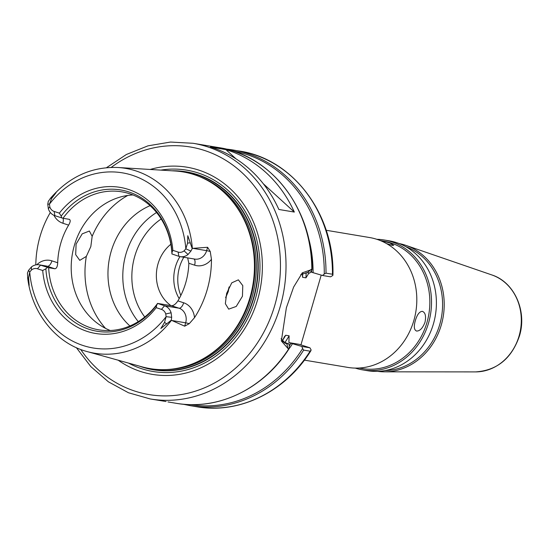 <?xml version="1.0" encoding="UTF-8"?>
<svg xmlns="http://www.w3.org/2000/svg" width="549" height="549" viewBox="0 0 549 549"><rect width="100%" height="100%" fill="white"/><g stroke="black" fill="none" stroke-linecap="round" stroke-linejoin="round"><path stroke-width="0.82" d="M281.067 338.706L285.542 343.386L289.11 344.072L289.289 347.75L288.781 348.8L289.138 348.629C263.836 388.692 218.07 410.858 176.003 403.275A129.619 113.945 -80.5 0 0 288.781 348.8L288.136 348.69L281.363 340.963L286.379 307.721L293.626 287.065L302.334 272.832L311.825 269.49A129.619 113.945 -80.5 0 0 218.852 147.606L193.056 143.282A129.619 113.945 99.5 0 1 280.189 306.685A129.619 113.945 99.5 0 1 150.206 398.951L166.073 401.532M415.332 320.623C413.644 326.58 414.076 330.059 416.616 331.061C419.951 331.047 422.751 328.103 425.001 322.242C426.23 316.128 425.345 312.498 422.339 311.345C419.463 311.509 417.13 314.604 415.332 320.623M386.53 243.578L392.439 245.403L393.75 245.273L389.735 242.891L380.402 240.606L383.511 241.121A64.604 56.787 99.5 0 1 426.937 322.565A64.604 56.787 99.5 0 1 362.155 368.557L359.032 368.029M376.854 239.309A65.839 57.878 99.5 0 1 384.3 240.002A65.839 57.878 99.5 0 1 428.556 323.004A65.839 57.878 99.5 0 1 362.532 369.868A65.839 57.878 99.5 0 1 355.272 368.098M326.175 230.264L369.594 237.539A65.839 57.878 99.5 0 1 413.85 320.534A65.839 57.878 99.5 0 1 347.826 367.405L304.407 360.13M405.697 246.625A63.684 55.984 99.5 0 1 439.722 324.583A63.684 55.984 99.5 0 1 384.918 370.589M399.116 243.543A64.816 56.979 99.5 0 1 405.766 245.328A64.816 56.979 99.5 0 1 441.293 325.001A64.816 56.979 99.5 0 1 384.561 371.831A64.816 56.979 99.5 0 1 377.691 371.357M362.532 369.868L367.418 370.692A65.839 57.878 -80.5 0 0 433.442 323.821A65.839 57.878 -80.5 0 0 389.186 240.826L384.3 240.002M143.577 367.26A100.069 87.964 -80.5 0 0 145.114 367.7A100.069 87.964 -80.5 0 0 253.412 298.231A100.069 87.964 -80.5 0 0 178.054 171.164A100.069 87.964 -80.5 0 0 176.455 171.082M145.162 367.713A100.076 87.97 -80.5 0 0 145.21 367.727A100.076 87.97 -80.5 0 0 253.508 298.251A100.076 87.97 -80.5 0 0 178.151 171.171A100.076 87.97 -80.5 0 0 178.102 171.164M69.414 219.353L63.025 218.269A69.956 61.495 -80.5 0 1 121.864 191.848A69.956 61.495 -80.5 0 1 171.94 253.954L178.899 256.328A11.852 10.417 -80.5 0 0 180.244 256.658L194.751 259.087A11.852 10.417 -80.5 0 0 206.637 250.653L207.611 247.29L192.356 248.388A93.714 82.377 99.5 0 0 117.911 167.493L174.863 170.972A99.733 87.668 99.5 0 1 223.484 191.889A99.733 87.668 99.5 0 1 249.96 297.613A99.733 87.668 99.5 0 1 194.82 362.923A99.733 87.668 99.5 0 1 142.033 366.842L87.058 351.559A93.714 82.377 99.5 0 0 171.466 320.307L184.69 326.181L185.672 322.819L171.94 320.52M150.193 169.463A105.017 92.314 99.5 0 1 238.705 197.688A105.017 92.314 99.5 0 1 257.646 299.61A105.017 92.314 99.5 0 1 118.22 360.226M172.043 170.794A100.316 88.183 99.5 0 1 253.713 298.32A100.316 88.183 99.5 0 1 139.309 366.087M229.187 286.88L228.247 291.601L225.646 297.73M225.687 297.483A69.956 61.495 -80.5 0 0 228.281 289.989A69.956 61.495 -80.5 0 0 229.05 287.154M150.076 205.662A69.956 61.495 -80.5 0 0 111.111 251.6A69.956 61.495 -80.5 0 0 129.914 325.969M105.511 328.357A82.302 72.344 99.5 0 1 86.33 256.404L90.825 246.576L92.163 236.338A82.302 72.344 99.5 0 1 127.787 195.444M170.835 244.271A37.037 32.556 -80.5 0 0 158.023 263.87A37.037 32.556 -80.5 0 0 171.007 305.656M179.962 256.603A37.037 32.556 -80.5 0 0 175.44 266.793A37.037 32.556 -80.5 0 0 179.2 298.615M183.812 257.255A39.089 34.361 -80.5 0 0 179.523 267.198A39.089 34.361 -80.5 0 0 180.834 295.486M132.975 194.957A69.956 61.495 -80.5 0 0 74.348 245.437A69.956 61.495 -80.5 0 0 110.26 330.512M156.561 212.497A69.956 61.495 -80.5 0 0 125.947 254.084A69.956 61.495 -80.5 0 0 138.273 321.618M86.33 256.404L79.77 260.356L75.68 254.661L76.105 244.079L82.206 233.853L89.377 231.026L92.163 236.338M226.641 293.399L231.76 282.838L238.376 279.846L242.782 285.624L242.445 296.254L236.235 306.452L228.679 309.142L225.358 303.693L226.641 293.399M35.809 264.886A94.716 83.263 99.5 0 1 40.063 236.372A94.716 83.263 99.5 0 1 50.33 212.49M48.655 267.72L54.852 268.763L47.31 266.292L40.537 265.153L48.655 267.72A69.956 61.495 -80.5 0 0 98.738 329.825A69.956 61.495 -80.5 0 0 157.57 303.405L171.501 305.738C173.608 305.697 175.742 304.084 177.897 300.893L183.661 302.78A18.021 15.846 99.5 0 1 194.49 317.699A95.54 83.983 -80.5 0 0 207.145 289.872A95.54 83.983 -80.5 0 0 211.454 259.306A18.021 15.846 99.5 0 1 194.593 265.16L188.829 263.273L187.669 257.9M194.49 317.699L189.268 323.67L184.69 326.181M36.817 264.735A18.021 15.846 99.5 0 1 51.929 260.857L57.693 262.751A69.956 61.495 99.5 0 1 60.809 243.166A69.956 61.495 99.5 0 1 68.625 225.124L62.861 223.237A18.021 15.846 99.5 0 1 53.967 215.338M69.215 219.305C70.697 219.95 70.498 221.885 68.625 225.124M177.897 300.893A69.956 61.495 -80.5 0 0 185.72 282.852A69.956 61.495 -80.5 0 0 188.829 263.273M156.204 307.68A74.067 65.111 99.5 0 1 87.161 331.404A74.067 65.111 99.5 0 1 42.705 270.492L45.862 268.797A71.638 62.977 -80.5 0 0 88.979 329.263A71.638 62.977 -80.5 0 0 156.678 305.1L156.204 307.68L161.454 309.396A7.734 6.801 99.5 0 1 165.743 313.966L166.121 316.684L164.528 322.38L160.85 328.494L171.295 320.184L171.679 317.308L166.121 316.684A88.787 78.047 -80.5 0 1 83.064 345.506A88.787 78.047 -80.5 0 1 29.735 272.002L28.521 270.403L31.389 266.999L31.485 269.978L29.735 272.002L28.548 277.828L27.738 278.377L29.172 285.356L28.548 277.828M59.367 213.149A74.067 65.111 99.5 0 1 128.404 189.426A74.067 65.111 99.5 0 1 172.86 250.337L171.988 252.416A71.638 62.977 -80.5 0 0 128.871 191.951A71.638 62.977 -80.5 0 0 61.172 216.114L59.367 213.149L54.118 211.434A7.734 6.801 99.5 0 1 49.822 206.863L49.451 204.146L51.585 198.546L56.122 192.569L51.283 197.324L48.291 201.318L47.763 204.173L49.451 204.146A88.787 78.047 -80.5 0 1 132.501 175.323A88.787 78.047 -80.5 0 1 185.83 248.827L190.922 251.071L188.046 254.475L184.08 250.852L185.83 248.827L187.566 243.09L190.283 242.864L187.792 235.713L187.566 243.09M57.693 262.751C57.515 266.581 56.568 268.585 54.852 268.763M157.57 303.405L164.535 305.779A11.852 10.417 99.5 0 1 171.11 312.772L171.679 317.308M63.025 218.269L54.907 215.702A11.852 10.417 99.5 0 1 48.326 208.702L47.763 204.173M156.678 305.1L157.632 303.515M171.988 252.416L172.002 254.063M178.899 256.328L178.109 252.06L172.86 250.337M61.172 216.114L61.804 217.96M45.862 268.797L47.434 267.418M51.929 260.857A6.169 2.917 108.1 0 1 47.31 266.292A11.852 10.417 -80.5 0 0 45.965 265.956L39.192 264.824A11.852 10.417 -80.5 0 1 40.537 265.153L37.456 268.777L42.705 270.492M210.425 147.029L225.907 149.623A129.619 113.945 99.5 0 1 294.333 212.065L278.858 209.471A129.619 113.945 99.5 0 0 210.425 147.029M218.852 147.606C271.59 155.305 312.944 209.643 312.065 269.751L311.825 269.49L311.757 270.417L309.732 273.086L307.358 272.688L300.79 274.514M289.11 344.072L282.865 341.739M239.488 151.064L225.907 149.047A129.619 113.945 99.5 0 1 233.037 149.98A129.619 113.945 99.5 0 1 326.01 273.169L332.461 274.246A129.619 113.945 -80.5 0 0 239.488 151.064C292.946 158.86 334.513 214.261 332.941 274.877L332.831 275.454L330.58 276.826L322.496 275.474L310.597 271.94M313.095 272.75A118.913 104.53 -80.5 0 0 307.749 235.171M291.032 343.262L301.875 346.46L309.952 347.812L299.466 344.381L288.891 342.603L291.032 343.262A117.273 103.088 99.5 0 1 289.206 346.021M288.589 349.48A118.913 104.53 -80.5 0 0 292.473 343.736M322.496 275.474L324.253 274.04A128.59 113.039 -80.5 0 0 232.872 150.996M190.359 404.64A128.59 113.039 -80.5 0 0 302.602 348.574L301.875 346.46M310.11 351.182L303.659 350.104A129.619 113.945 99.5 0 1 190.187 405.656L196.638 406.734A129.619 113.945 -80.5 0 0 310.11 351.182L311.166 350.036L309.952 347.812M321.213 275.104L300.948 344.861M308.97 272.956L305.958 277.856L302.574 277.286L302.314 273.539M282.323 341.114L284.437 336.599L285.734 335.247L289.117 335.816L288.891 342.603M37.456 268.777A7.734 6.801 -80.5 0 0 31.485 269.978M178.109 252.06A7.734 6.801 -80.5 0 0 184.08 250.852M207.611 247.29L210.24 251.497L211.454 259.306M192.356 248.388L190.922 251.071M180.244 256.658A11.852 10.417 -80.5 0 0 188.046 254.475M27.738 278.377L27.45 273.059L28.521 270.403M39.192 264.824A11.852 10.417 -80.5 0 0 31.389 266.999M192.136 248.45L190.283 242.864M422.682 311.427L422.339 311.345M302.602 348.574L303.659 350.104M332.831 275.454L332.461 274.246M326.01 273.169L324.253 274.04M225.907 149.623L236.063 158.894M263.307 183.75L294.333 212.065M80.724 349.487A125.508 110.328 -80.5 0 0 187.188 393.393A125.508 110.328 -80.5 0 0 274.809 305.23A125.508 110.328 -80.5 0 0 238.3 169.387A125.508 110.328 -80.5 0 0 111.241 167.39M223.484 191.889L223.951 192.315A99.342 87.325 99.5 0 1 250.317 297.62A99.342 87.325 99.5 0 1 195.396 362.669L194.82 362.923M217.891 187.209A99.252 87.25 99.5 0 1 250.55 297.647A99.252 87.25 99.5 0 1 188.005 365.524M199.198 176.49A99.252 87.25 99.5 0 1 251.867 297.867A99.252 87.25 99.5 0 1 166.834 369.559M160.823 170.115A102.066 89.72 99.5 0 1 255.374 298.828A102.066 89.72 99.5 0 1 128.48 363.074M161.193 218.976A64.809 56.972 -80.5 0 0 134.766 256.253A64.809 56.972 -80.5 0 0 144.764 317.006M491.842 274.946C514.351 282.049 527.266 311.146 519.436 336.002C511.682 358.49 497.065 370.451 475.599 371.899A49.678 43.666 -80.5 0 0 519.073 336.009A49.678 43.666 -80.5 0 0 491.842 274.946L405.766 245.328M189.268 323.67A6.169 0.391 16.2 0 0 185.672 322.819A11.852 10.417 -80.5 0 0 179.043 308.209L164.535 305.779L161.454 309.396M183.661 302.78A6.169 2.917 -71.9 0 1 179.043 308.209L171.501 305.738M54.907 215.702L54.118 211.434M311.64 270.568A117.273 103.088 99.5 0 1 311.654 272.277M305.958 277.856A113.163 99.472 -80.5 0 0 306.088 272.579M302.691 273.354A113.163 99.472 99.5 0 1 302.574 277.286M284.993 342.446A113.163 99.472 -80.5 0 0 289.117 335.816M285.734 335.247A113.163 99.472 99.5 0 1 282.687 340.236M48.326 208.702L49.822 206.863M171.11 312.772L165.743 313.966M210.24 251.497A6.169 0.391 -163.8 0 0 206.637 250.653L192.905 248.347M62.861 223.237A6.169 2.917 108.1 0 0 63.06 218.276M193.914 258.95A6.169 2.917 -71.9 0 1 194.593 265.16M164.528 322.38L166.738 323.917M51.585 198.546L51.283 197.324M284.471 342.933L286.736 343.674L288.136 348.69M311.18 269.381L307.358 272.688M76.386 347.689L90.811 366.595L108.393 381.816L128.452 392.748L150.206 398.951M475.599 371.899L384.561 371.831M176.003 403.275L167.973 401.93M117.911 167.493C91.408 166.56 68.81 176.956 50.11 198.697M27.622 277.499C31.698 312.916 55.916 343.324 87.058 351.559M301.984 273.176L302.334 272.832M281.301 340.6L281.363 340.95M183.14 404.215L190.187 405.656M310.871 350.763C285.734 391.588 239.35 414.44 196.638 406.734M106.554 167.671L126.359 154.502L147.949 145.849L170.471 142.054L193.056 143.282"/></g></svg>
